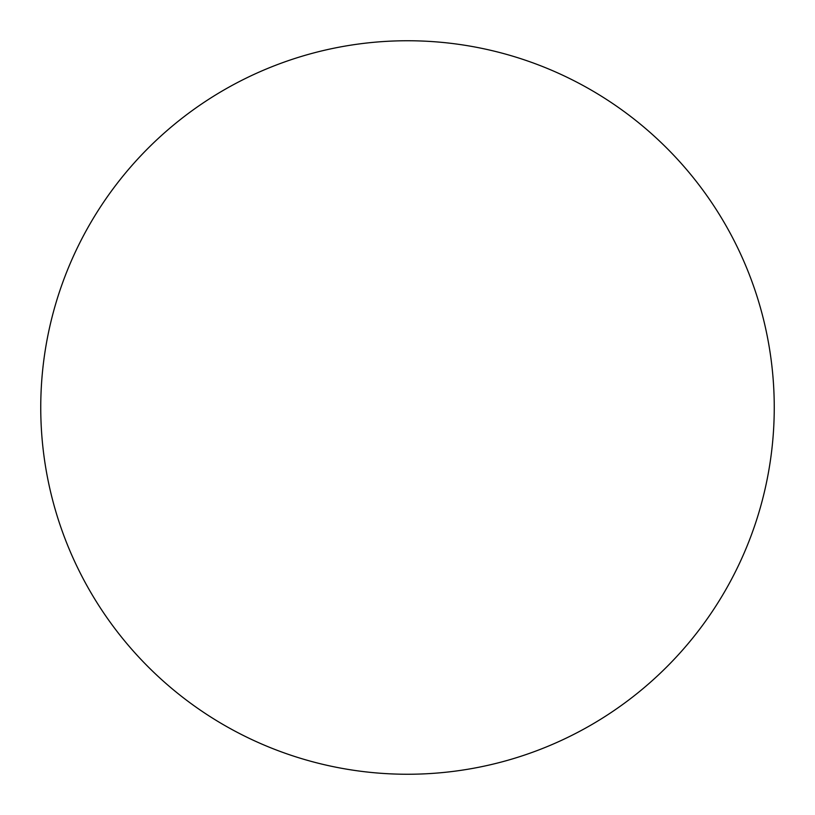 <?xml version="1.0" encoding="UTF-8"?>
<svg xmlns="http://www.w3.org/2000/svg" width="815" height="815" viewBox="0 0 815 815"><rect width="100%" height="100%" fill="white"/><g stroke="black" fill="none" stroke-linecap="round" stroke-linejoin="round"><path stroke-width="1.22" d="M774.25 407.5A366.75 366.75 0 0 0 407.5 40.75A366.75 366.75 0 0 0 40.75 407.5A366.75 366.75 0 0 0 407.5 774.25A366.75 366.75 0 0 0 774.25 407.5"/></g></svg>
